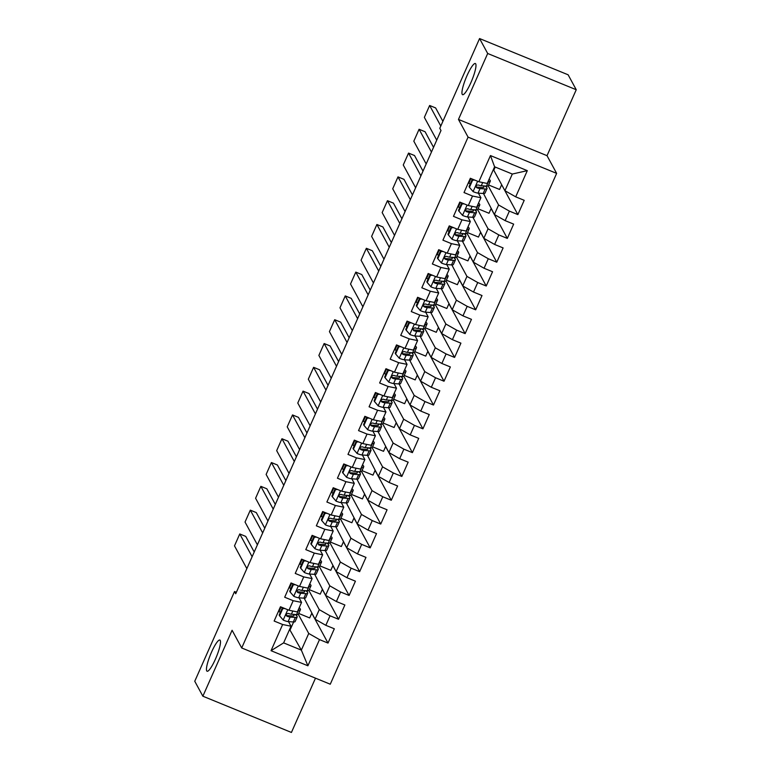 <?xml version="1.0" encoding="UTF-8"?>
<svg xmlns="http://www.w3.org/2000/svg" width="771" height="771" viewBox="0 0 771 771"><rect width="100%" height="100%" fill="white"/><g stroke="black" fill="none" stroke-linecap="round" stroke-linejoin="round"><path stroke-width="1.16" d="M462.215 94.341A16.846 3.161 112.3 0 1 466.532 76.734A16.846 3.161 112.3 0 1 475.341 63.511A16.846 3.161 112.3 0 1 475.717 63.877A16.846 3.161 112.3 0 1 471.389 81.485A16.846 3.161 112.3 0 1 462.581 94.698A16.846 3.161 112.3 0 1 462.215 94.341M206.724 670.886A16.846 3.161 112.3 0 1 211.042 653.268A16.846 3.161 112.3 0 1 219.86 640.055A16.846 3.161 112.3 0 1 220.227 640.412A16.846 3.161 112.3 0 1 215.909 658.02A16.846 3.161 112.3 0 1 207.091 671.242A16.846 3.161 112.3 0 1 206.724 670.886M576.245 89.735L487.686 53.488L458.466 119.428L547.024 155.675L576.245 89.735L568.131 74.797L479.572 38.55L439.798 128.294L441.002 130.501L235.724 593.737L234.529 591.521L194.755 681.265L202.869 696.203L291.428 732.45L315.484 678.172M547.024 155.675L556.643 173.379L330.267 684.214L241.709 647.968L468.074 137.132L556.643 173.379M289.597 629.406L301.345 650.126L307.899 665.787L319.502 639.602L328.003 643.072L334.325 628.789L325.834 625.32L330.046 615.798L338.546 619.267L344.878 604.984L336.378 601.515L340.599 591.993L349.099 595.463L355.421 581.18L346.931 577.71L351.142 568.188L359.643 571.658L365.974 557.385L357.474 553.906L361.695 544.384L370.196 547.863L376.518 533.58L368.027 530.101L372.248 520.579L380.739 524.058L387.071 509.776L378.571 506.296L382.792 496.775L391.292 500.254L397.614 485.971L389.124 482.492L393.345 472.97L401.836 476.449L408.167 462.166L399.667 458.687L403.888 449.165L412.389 452.644L418.72 438.362L410.22 434.883L414.441 425.361L422.932 428.84L429.264 414.557L420.764 411.078L424.985 401.556L433.485 405.035L439.817 390.752L431.317 387.273L435.538 377.751L444.029 381.231L450.36 366.948L441.86 363.469L446.081 353.947L454.582 357.426L460.913 343.143L452.413 339.664L456.634 330.142L465.135 333.621L471.457 319.339L462.966 315.859L467.178 306.338L475.678 309.817L482.01 295.534L473.51 292.055L477.731 282.533L486.231 286.012L492.553 271.729L484.063 268.25L488.274 258.728L496.775 262.207L503.106 247.925L494.606 244.446L498.827 234.924L507.328 238.403L513.65 224.12L505.159 220.641L509.38 211.119L517.871 214.598L524.203 200.315L515.703 196.836L504.928 190.707L512.31 174.044L494.597 166.796L487.214 183.459L478.849 181.754L490.452 155.569L527.306 170.651L515.703 196.836M307.899 665.787L271.035 650.695L282.639 624.51L291.014 626.216L288.518 621.628M478.849 181.754L470.349 178.274L464.017 192.557L472.517 196.036L468.296 205.558L459.795 202.079L453.473 216.362L461.964 219.841L457.743 229.363L449.252 225.884L442.92 240.166L451.421 243.646L447.199 253.167L438.699 249.688L432.367 263.971L440.867 267.45L436.646 276.972L428.156 273.493L421.824 287.776L430.324 291.255L426.103 300.777L417.603 297.298L411.271 311.58L419.771 315.06L415.55 324.581L407.059 321.102L400.727 335.385L409.228 338.864L405.006 348.386L396.506 344.907L390.174 359.19L398.674 362.669L394.453 372.191L385.963 368.711L379.631 382.994L388.121 386.473L383.91 395.995L375.41 392.516L369.078 406.799L377.578 410.278L373.357 419.8L364.856 416.321L358.534 430.603L367.025 434.073L362.813 443.595L354.313 440.125L347.981 454.408L356.481 457.878L352.26 467.399L343.76 463.93L337.438 478.213L345.928 481.682L341.717 491.204L333.217 487.735L326.885 502.017L335.385 505.487L331.164 515.009L322.663 511.539L316.341 525.822L324.832 529.292L320.611 538.813L312.12 535.344L305.788 549.617L314.289 553.096L310.067 562.618L301.567 559.139L295.245 573.422L303.735 576.901L299.514 586.423L291.024 582.943L284.692 597.226L293.192 600.705L288.971 610.227L280.471 606.748L274.139 621.031L282.639 624.51M488.197 185.83L498.596 204.99L494.384 214.511L483.494 193.502M486.337 187.102L486.771 186.129M509.38 211.119L498.596 204.99M505.159 220.641L494.384 214.511M490.452 155.569L494.597 166.796M477.644 209.635L488.053 228.794L483.831 238.316L472.951 217.306M475.784 210.907L476.218 209.934M498.827 234.924L488.053 228.794M494.606 244.446L483.831 238.316M472.517 196.036L480.892 197.742L478.396 193.155M480.892 197.742L476.671 207.264L468.296 205.558M467.101 233.44L477.5 252.599L473.278 262.121L462.398 241.111M465.241 234.712L465.674 233.738M488.274 258.728L477.5 252.599M484.063 268.25L473.278 262.121M461.964 219.841L470.339 221.547L467.843 216.959M470.339 221.547L466.118 231.069L457.743 229.363M456.548 257.244L466.956 276.404L462.735 285.925L451.854 264.916M454.688 258.516L455.121 257.533M477.731 282.533L466.956 276.404M473.51 292.055L462.735 285.925M451.421 243.646L459.786 245.351L457.299 240.764M459.786 245.351L455.574 254.873L447.199 253.167M446.004 281.049L456.403 300.208L452.182 309.73L441.301 288.72M444.144 282.321L444.578 281.338M467.178 306.338L456.403 300.208M462.966 315.859L452.182 309.73M440.867 267.45L449.242 269.156L446.746 264.559M449.242 269.156L445.021 278.678L436.646 276.972M435.451 304.853L445.86 324.013L441.638 333.535L430.758 312.525M433.591 306.126L434.025 305.143M456.634 330.142L445.86 324.013M452.413 339.664L441.638 333.535M430.324 291.255L438.689 292.961L436.203 288.364M438.689 292.961L434.478 302.483L426.103 300.777M424.908 328.658L435.307 347.817L431.085 357.339L420.205 336.329M423.048 329.93L423.481 328.947M446.081 353.947L435.307 347.817M441.86 363.469L431.085 357.339M419.771 315.06L428.146 316.765L425.65 312.168M428.146 316.765L423.925 326.287L415.55 324.581M414.355 352.463L424.763 371.622L420.542 381.144L409.661 360.134M412.495 353.735L412.928 352.752M435.538 377.751L424.763 371.622M431.317 387.273L420.542 381.144M409.228 338.864L417.593 340.57L415.106 335.973M417.593 340.57L413.372 350.092L405.006 348.386M403.811 376.267L414.21 395.427L409.989 404.948L399.108 383.939M401.942 377.539L402.375 376.556M424.985 401.556L414.21 395.427M420.764 411.078L409.989 404.948M398.674 362.669L407.049 364.375L404.553 359.778M407.049 364.375L402.828 373.896L394.453 372.191M393.258 400.072L403.667 419.231L399.445 428.753L388.565 407.743M391.398 401.344L391.832 400.361M414.441 425.361L403.667 419.231M410.22 434.883L399.445 428.753M388.121 386.473L396.496 388.179L394.01 383.582M396.496 388.179L392.275 397.691L383.91 395.995M382.705 423.877L393.114 443.036L388.892 452.558L378.012 431.548M380.845 425.149L381.279 424.166M403.888 449.165L393.114 443.036M399.667 458.687L388.892 452.558M377.578 410.278L385.953 411.974L383.457 407.387M385.953 411.974L381.732 421.496L373.357 419.8M372.162 447.681L382.561 466.84L378.349 476.362L367.468 455.353M370.302 448.953L370.735 447.97M393.345 472.97L382.561 466.84M389.124 482.492L378.349 476.362M367.025 434.073L375.4 435.779L372.913 431.191M375.4 435.779L371.179 445.301L362.813 443.595M361.609 471.486L372.017 490.645L367.796 500.167L356.915 479.157M359.749 472.758L360.182 471.775M382.792 496.775L372.017 490.645M378.571 506.296L367.796 500.167M356.481 457.878L364.856 459.583L362.36 454.996M364.856 459.583L360.635 469.105L352.26 467.399M351.065 495.29L361.464 514.45L357.252 523.962L346.362 502.962M349.205 496.563L349.639 495.58M372.248 520.579L361.464 514.45M368.027 530.101L357.252 523.962M345.928 481.682L354.303 483.388L351.807 478.801M354.303 483.388L350.082 492.91L341.717 491.204M340.512 519.095L350.921 538.245L346.699 547.767L335.819 526.766M338.652 520.367L339.086 519.384M361.695 544.384L350.921 538.245M357.474 553.906L346.699 547.767M335.385 505.487L343.76 507.193L341.264 502.605M343.76 507.193L339.539 516.715L331.164 515.009M329.969 542.9L340.368 562.049L336.146 571.571L325.266 550.571M328.109 544.172L328.542 543.189M351.142 568.188L340.368 562.049M346.931 577.71L336.146 571.571M324.832 529.292L333.207 530.997L330.711 526.41M333.207 530.997L328.986 540.519L320.611 538.813M319.416 566.704L329.824 585.854L325.603 595.376L314.722 574.376M317.556 567.976L317.989 566.993M340.599 591.993L329.824 585.854M336.378 601.515L325.603 595.376M314.289 553.096L322.654 554.802L320.167 550.215M322.654 554.802L318.442 564.324L310.067 562.618M308.872 590.509L319.271 609.659L315.05 619.18L304.169 598.18M307.012 591.781L307.446 590.798M330.046 615.798L319.271 609.659M325.834 625.32L315.05 619.18M303.735 576.901L312.11 578.607L309.614 574.019M312.11 578.607L307.889 588.128L299.514 586.423M298.319 614.314L308.728 633.463L301.345 650.126L283.632 642.879L291.014 626.216M290.224 629.656L293.626 621.985M296.459 615.586L296.893 614.603M319.502 639.602L308.728 633.463M293.192 600.705L301.557 602.411L299.071 597.824M301.557 602.411L297.346 611.933L288.971 610.227M487.686 53.488L479.572 38.55M241.709 647.968L232.09 630.264L202.869 696.203M458.466 119.428L468.074 137.132M236.369 592.282L234.529 591.521M504.928 190.707L493.806 170.237L495.223 167.047M311.802 613.186L309.691 617.937L298.743 613.456M322.345 589.391L320.244 594.133L309.287 589.651M332.899 565.586L330.788 570.328L319.84 565.847M343.442 541.782L341.341 546.533L330.383 542.042M353.995 517.977L351.884 522.728L340.936 518.237M364.538 494.172L362.437 498.924L351.48 494.433M375.091 470.368L372.981 475.119L362.033 470.628M385.635 446.563L383.534 451.314L372.576 446.823M396.188 422.759L394.087 427.51L383.129 423.019M406.741 398.954L404.63 403.705L393.673 399.214M417.284 375.149L415.183 379.901L404.226 375.419M427.838 351.345L425.727 356.096L414.769 351.615M438.381 327.54L436.28 332.291L425.322 327.81M448.934 303.735L446.823 308.487L435.866 304.005M459.477 279.931L457.376 284.682L446.419 280.201M470.031 256.126L467.92 260.877L456.972 256.396M480.574 232.322L478.473 237.073L467.515 232.591M491.127 208.517L489.016 213.268L478.068 208.787M501.67 184.712L499.569 189.464L488.612 184.982M271.035 650.695L283.632 642.879M512.31 174.044L527.306 170.651M328.003 643.072L311.783 613.224M338.546 619.267L322.336 589.42M349.099 595.463L332.879 565.615M359.643 571.658L343.432 541.811M370.196 547.863L353.976 518.006M380.739 524.058L364.529 494.201M391.292 500.254L375.072 470.397M401.836 476.449L385.625 446.592M412.389 452.644L396.178 422.787M422.932 428.84L406.722 398.983M433.485 405.035L417.275 375.178M444.029 381.231L427.818 351.374M454.582 357.426L438.371 327.569M465.135 333.621L448.915 303.764M475.678 309.817L459.468 279.96M486.231 286.012L470.011 256.155M496.775 262.207L480.564 232.35M507.328 238.403L491.108 208.546M517.871 214.598L501.661 184.741M284.778 608.512L282.735 608.656L279.565 615.798L283.304 620.144A6.978 1.041 23.9 0 0 288.123 621.599L293.317 621.966A20.142 2.997 23.9 0 0 295.158 621.542L297.163 617.012A20.142 2.997 23.9 0 0 295.216 614.487M280.403 612.319A16.721 2.486 23.9 0 0 278.986 611.663L278.408 611.403M246.855 568.622L234.49 545.858L239.762 533.956L245.747 536.404L254.218 552.007M298.184 610.034L298.589 610.063A20.142 2.997 23.9 0 0 300.43 609.639A20.142 2.997 23.9 0 0 299.215 607.712M252.127 556.72L239.762 533.956M282.735 608.656L282.34 607.943L279.179 615.085L279.565 615.798M282.34 607.943L283.217 607.876M300.43 609.639L298.425 614.159A20.142 2.997 -156.1 0 1 296.584 614.583L291.399 614.217A6.978 1.041 -156.1 0 1 288.325 613.427C286.108 613.716 285.694 614.67 287.063 616.28A6.978 1.041 23.9 0 0 290.127 617.079L295.322 617.446A20.142 2.997 23.9 0 0 297.163 617.012M278.986 611.663L280.991 607.143A16.721 2.486 -156.1 0 1 282.649 607.914M293.375 614.362A16.721 2.486 -156.1 0 1 294.03 615.624A16.721 2.486 -156.1 0 1 292.498 615.981L287.313 615.615A3.556 0.53 -156.1 0 1 286.629 615.489L287.063 616.28L286.34 615.663M280.991 607.143L280.413 606.873M295.322 584.707L293.279 584.852L290.118 591.993L293.847 596.34A6.978 1.041 23.9 0 0 298.676 597.795L303.861 598.161A20.142 2.997 23.9 0 0 305.702 597.737L307.706 593.207A20.142 2.997 23.9 0 0 305.769 590.682M290.946 588.524A16.721 2.486 23.9 0 0 289.53 587.859L288.961 587.598M257.398 544.818L245.033 522.054L250.315 510.151L256.29 512.599L264.771 528.202M308.728 586.23L309.132 586.259A20.142 2.997 23.9 0 0 310.983 585.835A20.142 2.997 23.9 0 0 309.759 583.907M262.68 532.915L250.315 510.151M293.279 584.852L292.893 584.139L289.723 591.28L290.118 591.993M292.893 584.139L293.77 584.071M310.983 585.835L308.978 590.355A20.142 2.997 -156.1 0 1 307.137 590.779L301.943 590.413A6.978 1.041 -156.1 0 1 298.878 589.622L296.787 590.682L297.616 592.485A6.978 1.041 23.9 0 0 300.68 593.275L305.865 593.641A20.142 2.997 23.9 0 0 307.706 593.207M289.53 587.859L291.534 583.339A16.721 2.486 -156.1 0 1 293.202 584.11M303.919 590.557A16.721 2.486 -156.1 0 1 304.584 591.82A16.721 2.486 -156.1 0 1 303.051 592.176L297.866 591.81A3.556 0.53 -156.1 0 1 297.182 591.685L297.616 592.485M291.534 583.339L290.966 583.078M305.875 560.903L303.832 561.047L300.671 568.188L304.4 572.535A6.978 1.041 23.9 0 0 309.219 573.99L314.414 574.356A20.142 2.997 23.9 0 0 316.255 573.932L318.259 569.403A20.142 2.997 23.9 0 0 316.312 566.878M301.5 564.719A16.721 2.486 23.9 0 0 300.083 564.054L299.505 563.794M267.951 521.013L255.587 498.249L260.858 486.347L266.843 488.795L275.314 504.398M319.281 562.425L319.686 562.454A20.142 2.997 23.9 0 0 321.526 562.03A20.142 2.997 23.9 0 0 320.312 560.103M273.223 509.111L260.858 486.347M303.832 561.047L303.437 560.334L300.276 567.475L300.671 568.188M303.437 560.334L304.323 560.266M321.526 562.03L319.522 566.55A20.142 2.997 -156.1 0 1 317.681 566.974L312.496 566.608A6.978 1.041 -156.1 0 1 309.431 565.818C307.215 566.107 306.791 567.061 308.159 568.68A6.978 1.041 23.9 0 0 311.224 569.47L316.418 569.836A20.142 2.997 23.9 0 0 318.259 569.403M300.083 564.054L302.087 559.534A16.721 2.486 -156.1 0 1 303.745 560.305M314.472 566.752A16.721 2.486 -156.1 0 1 315.127 568.025A16.721 2.486 -156.1 0 1 313.604 568.372L308.41 568.005A3.556 0.53 -156.1 0 1 307.725 567.88L308.159 568.68L307.436 568.054M302.087 559.534L301.509 559.274M316.418 537.098L314.375 537.242L311.214 544.384L314.944 548.73A6.978 1.041 23.9 0 0 319.772 550.186L324.957 550.552A20.142 2.997 23.9 0 0 326.808 550.128L328.812 545.598A20.142 2.997 23.9 0 0 326.865 543.073M312.043 540.914A16.721 2.486 23.9 0 0 310.636 540.249L310.058 539.989M278.495 497.208L266.13 474.444L271.411 462.542L277.396 464.99L285.868 480.593M329.834 538.621L330.239 538.65A20.142 2.997 23.9 0 0 332.079 538.225A20.142 2.997 23.9 0 0 330.855 536.298M283.776 485.316L271.411 462.542M314.375 537.242L313.99 536.529L310.829 543.671L311.214 544.384M313.99 536.529L314.867 536.462M332.079 538.225L330.075 542.745A20.142 2.997 -156.1 0 1 328.234 543.169L323.039 542.803A6.978 1.041 -156.1 0 1 319.975 542.013L317.883 543.073L318.712 544.875A6.978 1.041 23.9 0 0 321.777 545.666L326.962 546.032A20.142 2.997 23.9 0 0 328.812 545.598M310.636 540.249L312.64 535.729A16.721 2.486 -156.1 0 1 314.298 536.51M325.015 542.948A16.721 2.486 -156.1 0 1 325.68 544.22A16.721 2.486 -156.1 0 1 324.148 544.567L318.963 544.201A3.556 0.53 -156.1 0 1 318.278 544.075L318.712 544.875M312.64 535.729L312.062 535.469M326.971 513.293L324.928 513.438L321.767 520.579L325.497 524.926A6.978 1.041 23.9 0 0 330.316 526.381L335.51 526.747A20.142 2.997 23.9 0 0 337.351 526.323L339.356 521.794A20.142 2.997 23.9 0 0 337.419 519.268M322.596 517.11A16.721 2.486 23.9 0 0 321.179 516.445L320.611 516.185M289.048 473.413L276.683 450.64L281.955 438.738L287.94 441.185L296.411 456.789M340.377 514.816L340.782 514.845A20.142 2.997 23.9 0 0 342.623 514.421A20.142 2.997 23.9 0 0 341.408 512.493M294.32 461.511L281.955 438.738M324.928 513.438L324.533 512.725L321.372 519.866L321.767 520.579M324.533 512.725L325.42 512.657M342.623 514.421L340.618 518.941A20.142 2.997 -156.1 0 1 338.777 519.365L333.592 519.008A6.978 1.041 -156.1 0 1 330.528 518.208C328.311 518.497 327.887 519.452 329.256 521.071A6.978 1.041 23.9 0 0 332.32 521.861L337.515 522.227A20.142 2.997 23.9 0 0 339.356 521.794M321.179 516.445L323.184 511.925A16.721 2.486 -156.1 0 1 324.851 512.705M335.568 519.143A16.721 2.486 -156.1 0 1 336.223 520.415A16.721 2.486 -156.1 0 1 334.701 520.762L329.506 520.406A3.556 0.53 -156.1 0 1 328.822 520.271L329.256 521.071L328.533 520.444M323.184 511.925L322.615 511.665M337.515 489.489L335.481 489.643L332.311 496.784L336.04 501.121A6.978 1.041 23.9 0 0 340.869 502.576L346.054 502.943A20.142 2.997 23.9 0 0 347.904 502.519L349.909 497.989A20.142 2.997 23.9 0 0 347.962 495.464M333.139 493.305A16.721 2.486 23.9 0 0 331.732 492.64L331.154 492.38M299.601 449.609L287.226 426.835L292.508 414.933L298.493 417.381L306.964 432.984M350.93 491.011L351.335 491.04A20.142 2.997 23.9 0 0 353.176 490.616A20.142 2.997 23.9 0 0 351.952 488.689M304.873 437.706L292.508 414.933M335.481 489.643L335.086 488.92L331.925 496.061L332.311 496.784M335.086 488.92L335.963 488.853M353.176 490.616L351.171 495.136A20.142 2.997 -156.1 0 1 349.33 495.56L344.136 495.204A6.978 1.041 -156.1 0 1 341.071 494.404C338.855 494.693 338.43 495.647 339.809 497.266A6.978 1.041 23.9 0 0 342.873 498.056L348.058 498.423A20.142 2.997 23.9 0 0 349.909 497.989M331.732 492.64L333.737 488.12A16.721 2.486 -156.1 0 1 335.395 488.901M346.121 495.339A16.721 2.486 -156.1 0 1 346.777 496.611A16.721 2.486 -156.1 0 1 345.244 496.958L340.059 496.601A3.556 0.53 -156.1 0 1 339.375 496.466L339.809 497.266L339.076 496.64M333.737 488.12L333.159 487.86M348.068 465.684L346.025 465.838L342.864 472.98L346.593 477.316A6.978 1.041 23.9 0 0 351.422 478.772L356.607 479.138A20.142 2.997 23.9 0 0 358.448 478.714L360.452 474.194A20.142 2.997 23.9 0 0 358.515 471.669M343.693 469.5A16.721 2.486 23.9 0 0 342.276 468.835L341.707 468.575M310.144 425.804L297.779 403.031L303.051 391.128L309.036 393.576L317.507 409.179M361.474 467.207L361.878 467.236A20.142 2.997 23.9 0 0 363.719 466.812A20.142 2.997 23.9 0 0 362.505 464.884M315.416 413.902L303.051 391.128M346.025 465.838L345.639 465.115L342.469 472.257L342.864 472.98M345.639 465.115L346.516 465.048M363.719 466.812L361.715 471.332A20.142 2.997 -156.1 0 1 359.874 471.756L354.689 471.399A6.978 1.041 -156.1 0 1 351.624 470.599C349.408 470.888 348.984 471.842 350.352 473.461A6.978 1.041 23.9 0 0 353.417 474.252L358.611 474.618A20.142 2.997 23.9 0 0 360.452 474.194M342.276 468.835L344.28 464.315A16.721 2.486 -156.1 0 1 345.948 465.096M356.665 471.534A16.721 2.486 -156.1 0 1 357.32 472.806A16.721 2.486 -156.1 0 1 355.797 473.153L350.603 472.796A3.556 0.53 -156.1 0 1 349.918 472.662L350.352 473.461L349.629 472.835M344.28 464.315L343.712 464.055M358.611 441.879L356.578 442.034L353.407 449.175L357.137 453.512A6.978 1.041 23.9 0 0 361.965 454.967L367.15 455.333A20.142 2.997 23.9 0 0 369.001 454.909L371.005 450.389A20.142 2.997 23.9 0 0 369.058 447.864M354.246 445.696A16.721 2.486 23.9 0 0 352.829 445.031L352.251 444.771M320.697 401.999L308.333 379.226L313.604 367.324L319.589 369.772L328.06 385.375M372.027 443.402L372.432 443.431A20.142 2.997 23.9 0 0 374.272 443.007A20.142 2.997 23.9 0 0 373.058 441.079M325.969 390.097L313.604 367.324M356.578 442.034L356.183 441.311L353.022 448.452L353.407 449.175M356.183 441.311L357.06 441.243M374.272 443.007L372.268 447.527A20.142 2.997 -156.1 0 1 370.427 447.961L365.232 447.594A6.978 1.041 -156.1 0 1 362.168 446.795C359.951 447.084 359.527 448.038 360.905 449.657A6.978 1.041 23.9 0 0 363.97 450.447L369.155 450.813A20.142 2.997 23.9 0 0 371.005 450.389M352.829 445.031L354.833 440.511A16.721 2.486 -156.1 0 1 356.491 441.291M367.218 447.729A16.721 2.486 -156.1 0 1 367.873 449.001A16.721 2.486 -156.1 0 1 366.341 449.358L361.156 448.992A3.556 0.53 -156.1 0 1 360.471 448.857L360.905 449.657L360.173 449.03M354.833 440.511L354.255 440.251M369.164 418.075L367.121 418.229L363.96 425.37L367.69 429.707A6.978 1.041 23.9 0 0 372.518 431.162L377.703 431.529A20.142 2.997 23.9 0 0 379.544 431.105L381.549 426.585A20.142 2.997 23.9 0 0 379.611 424.06M364.789 421.891A16.721 2.486 23.9 0 0 363.372 421.226L362.804 420.966M331.241 378.195L318.876 355.421L324.148 343.519L330.133 345.967L338.604 361.57M382.57 419.597L382.975 419.626A20.142 2.997 23.9 0 0 384.825 419.202A20.142 2.997 23.9 0 0 383.601 417.275M336.513 366.292L324.148 343.519M367.121 418.229L366.736 417.506L363.565 424.648L363.96 425.37M366.736 417.506L367.613 417.439M384.825 419.202L382.821 423.722A20.142 2.997 -156.1 0 1 380.97 424.156L375.785 423.79A6.978 1.041 -156.1 0 1 372.721 422.99C370.504 423.279 370.08 424.233 371.449 425.852A6.978 1.041 23.9 0 0 374.523 426.642L379.708 427.009A20.142 2.997 23.9 0 0 381.549 426.585M363.372 421.226L365.377 416.706A16.721 2.486 -156.1 0 1 367.044 417.487M377.761 423.925A16.721 2.486 -156.1 0 1 378.426 425.197A16.721 2.486 -156.1 0 1 376.894 425.553L371.699 425.187A3.556 0.53 -156.1 0 1 371.024 425.052L371.449 425.852L370.726 425.226M365.377 416.706L364.808 416.446M379.708 394.27L377.674 394.424L374.504 401.566L378.243 405.903A6.978 1.041 23.9 0 0 383.062 407.358L388.256 407.724A20.142 2.997 23.9 0 0 390.097 407.3L392.102 402.78A20.142 2.997 23.9 0 0 390.155 400.255M375.342 398.087A16.721 2.486 23.9 0 0 373.925 397.422L373.347 397.161M341.794 354.39L329.429 331.617L334.701 319.714L340.686 322.162L349.157 337.765M393.123 395.793L393.528 395.822A20.142 2.997 23.9 0 0 395.369 395.398A20.142 2.997 23.9 0 0 394.154 393.47M347.066 342.488L334.701 319.714M377.674 394.424L377.279 393.702L374.118 400.843L374.504 401.566M377.279 393.702L378.156 393.634M395.369 395.398L393.364 399.918A20.142 2.997 -156.1 0 1 391.523 400.351L386.329 399.985A6.978 1.041 -156.1 0 1 383.264 399.185C381.047 399.474 380.633 400.428 382.002 402.048A6.978 1.041 23.9 0 0 385.066 402.838L390.251 403.204A20.142 2.997 23.9 0 0 392.102 402.78M373.925 397.422L375.93 392.902A16.721 2.486 -156.1 0 1 377.588 393.682M388.314 400.12A16.721 2.486 -156.1 0 1 388.97 401.392A16.721 2.486 -156.1 0 1 387.437 401.749L382.252 401.383A3.556 0.53 -156.1 0 1 381.568 401.248L382.002 402.048L381.269 401.421M375.93 392.902L375.352 392.641M390.261 370.465L388.218 370.62L385.057 377.761L388.786 382.098A6.978 1.041 23.9 0 0 393.615 383.553L398.8 383.919A20.142 2.997 23.9 0 0 400.641 383.495L402.645 378.975A20.142 2.997 23.9 0 0 400.708 376.45M385.885 374.282A16.721 2.486 23.9 0 0 384.469 373.617L383.9 373.357M352.337 330.586L339.972 307.812L345.244 295.91L351.229 298.358L359.71 313.961M403.667 371.988L404.071 372.017A20.142 2.997 23.9 0 0 405.922 371.593A20.142 2.997 23.9 0 0 404.698 369.666M357.619 318.683L345.244 295.91M388.218 370.62L387.832 369.897L384.662 377.038L385.057 377.761M387.832 369.897L388.709 369.839M405.922 371.593L403.917 376.113A20.142 2.997 -156.1 0 1 402.067 376.547L396.882 376.181A6.978 1.041 -156.1 0 1 393.817 375.381C391.601 375.67 391.176 376.624 392.545 378.243A6.978 1.041 23.9 0 0 395.619 379.033L400.804 379.399A20.142 2.997 23.9 0 0 402.645 378.975M384.469 373.617L386.473 369.097A16.721 2.486 -156.1 0 1 388.141 369.878M398.858 376.315A16.721 2.486 -156.1 0 1 399.523 377.588A16.721 2.486 -156.1 0 1 397.99 377.944L392.796 377.578A3.556 0.53 -156.1 0 1 392.121 377.443L392.545 378.243L391.822 377.617M386.473 369.097L385.905 368.837M400.804 346.661L398.771 346.815L395.6 353.956L399.339 358.293A6.978 1.041 23.9 0 0 404.158 359.749L409.353 360.115A20.142 2.997 23.9 0 0 411.194 359.691L413.198 355.171A20.142 2.997 23.9 0 0 411.251 352.646M396.439 350.477A16.721 2.486 23.9 0 0 395.022 349.812L394.444 349.552M362.89 306.781L350.526 284.007L355.797 272.105L361.782 274.553L370.253 290.156M414.22 348.184L414.625 348.213A20.142 2.997 23.9 0 0 416.465 347.788A20.142 2.997 23.9 0 0 415.251 345.861M368.162 294.879L355.797 272.105M398.771 346.815L398.376 346.092L395.215 353.234L395.6 353.956M398.376 346.092L399.253 346.034M416.465 347.788L414.461 352.308A20.142 2.997 -156.1 0 1 412.62 352.742L407.435 352.376A6.978 1.041 -156.1 0 1 404.361 351.576C402.144 351.865 401.73 352.819 403.098 354.438A6.978 1.041 23.9 0 0 406.163 355.229L411.357 355.595A20.142 2.997 23.9 0 0 413.198 355.171M395.022 349.812L397.026 345.292A16.721 2.486 -156.1 0 1 398.684 346.073M409.411 352.511A16.721 2.486 -156.1 0 1 410.066 353.783A16.721 2.486 -156.1 0 1 408.534 354.14L403.349 353.773A3.556 0.53 -156.1 0 1 402.664 353.638L403.098 354.438L402.366 353.812M397.026 345.292L396.448 345.032M411.357 322.866L409.314 323.01L406.153 330.152L409.883 334.489A6.978 1.041 23.9 0 0 414.711 335.954L419.896 336.31A20.142 2.997 23.9 0 0 421.737 335.886L423.742 331.366A20.142 2.997 23.9 0 0 421.804 328.841M406.982 326.673A16.721 2.486 23.9 0 0 405.565 326.008L404.997 325.748M373.434 282.976L361.069 260.203L366.35 248.301L372.326 250.748L380.807 266.352M424.763 324.379L425.168 324.408A20.142 2.997 23.9 0 0 427.018 323.984A20.142 2.997 23.9 0 0 425.794 322.056M378.715 271.074L366.35 248.301M409.314 323.01L408.929 322.288L405.758 329.429L406.153 330.152M408.929 322.288L409.806 322.23M427.018 323.984L425.014 328.504A20.142 2.997 -156.1 0 1 423.163 328.938L417.978 328.571A6.978 1.041 -156.1 0 1 414.914 327.781L412.822 328.832L413.651 330.634A6.978 1.041 23.9 0 0 416.716 331.424L421.901 331.79A20.142 2.997 23.9 0 0 423.742 331.366M405.565 326.008L407.57 321.488A16.721 2.486 -156.1 0 1 409.237 322.268M419.954 328.706A16.721 2.486 -156.1 0 1 420.619 329.978A16.721 2.486 -156.1 0 1 419.087 330.335L413.902 329.969A3.556 0.53 -156.1 0 1 413.217 329.834L413.651 330.634M407.57 321.488L407.001 321.228M421.91 299.061L419.867 299.206L416.697 306.347L420.436 310.684A6.978 1.041 23.9 0 0 425.255 312.149L430.449 312.506A20.142 2.997 23.9 0 0 432.29 312.082L434.295 307.562A20.142 2.997 23.9 0 0 432.348 305.037M417.535 302.868A16.721 2.486 23.9 0 0 416.118 302.203L415.54 301.943M383.987 259.172L371.622 236.398L376.894 224.496L382.879 226.944L391.35 242.547M435.316 300.574L435.721 300.603A20.142 2.997 23.9 0 0 437.562 300.179A20.142 2.997 23.9 0 0 436.347 298.252M389.259 247.269L376.894 224.496M419.867 299.206L419.472 298.483L416.311 305.624L416.697 306.347M419.472 298.483L420.349 298.425M437.562 300.179L435.557 304.699A20.142 2.997 -156.1 0 1 433.716 305.133L428.531 304.767A6.978 1.041 -156.1 0 1 425.457 303.976C423.24 304.256 422.826 305.21 424.195 306.829A6.978 1.041 23.9 0 0 427.259 307.619L432.454 307.986A20.142 2.997 23.9 0 0 434.295 307.562M416.118 302.203L418.123 297.683A16.721 2.486 -156.1 0 1 419.781 298.464M430.507 304.902A16.721 2.486 -156.1 0 1 431.162 306.174A16.721 2.486 -156.1 0 1 429.63 306.53L424.445 306.164A3.556 0.53 -156.1 0 1 423.761 306.029L424.195 306.829L423.472 306.203M418.123 297.683L417.545 297.423M432.454 275.257L430.411 275.401L427.25 282.543L430.979 286.879A6.978 1.041 23.9 0 0 435.808 288.344L440.993 288.701A20.142 2.997 23.9 0 0 442.833 288.277L444.838 283.757A20.142 2.997 23.9 0 0 442.901 281.232M428.078 279.063A16.721 2.486 23.9 0 0 426.662 278.408L426.093 278.138M394.53 235.367L382.165 212.594L387.447 200.691L393.422 203.139L401.903 218.742M445.86 276.779L446.264 276.799A20.142 2.997 23.9 0 0 448.115 276.375A20.142 2.997 23.9 0 0 446.891 274.447M399.812 223.465L387.447 200.691M430.411 275.401L430.025 274.678L426.855 281.82L427.25 282.543M430.025 274.678L430.902 274.621M448.115 276.375L446.11 280.895A20.142 2.997 -156.1 0 1 444.26 281.328L439.075 280.962A6.978 1.041 -156.1 0 1 436.01 280.172C433.794 280.451 433.369 281.405 434.748 283.024A6.978 1.041 23.9 0 0 437.812 283.815L442.997 284.181A20.142 2.997 23.9 0 0 444.838 283.757M426.662 278.408L428.666 273.878A16.721 2.486 -156.1 0 1 430.334 274.659M441.051 281.097A16.721 2.486 -156.1 0 1 441.716 282.369A16.721 2.486 -156.1 0 1 440.183 282.726L434.998 282.359A3.556 0.53 -156.1 0 1 434.314 282.225L434.748 283.024L434.015 282.398M428.666 273.878L428.098 273.618M443.007 251.452L440.964 251.597L437.803 258.738L441.532 263.075A6.978 1.041 23.9 0 0 446.351 264.54L451.546 264.906A20.142 2.997 23.9 0 0 453.387 264.472L455.391 259.952A20.142 2.997 23.9 0 0 453.444 257.427M438.632 255.259A16.721 2.486 23.9 0 0 437.215 254.603L436.637 254.334M405.083 211.562L392.718 188.789L397.99 176.887L403.975 179.344L412.446 194.938M456.413 252.975L456.817 253.004A20.142 2.997 23.9 0 0 458.658 252.57A20.142 2.997 23.9 0 0 457.444 250.642M410.355 199.66L397.99 176.887M440.964 251.597L440.569 250.874L437.408 258.015L437.803 258.738M440.569 250.874L441.446 250.816M458.658 252.57L456.654 257.09A20.142 2.997 -156.1 0 1 454.813 257.524L449.628 257.157A6.978 1.041 -156.1 0 1 446.563 256.367C444.347 256.647 443.923 257.601 445.291 259.22A6.978 1.041 23.9 0 0 448.356 260.01L453.55 260.376A20.142 2.997 23.9 0 0 455.391 259.952M437.215 254.603L439.219 250.074A16.721 2.486 -156.1 0 1 440.877 250.854M451.604 257.292A16.721 2.486 -156.1 0 1 452.259 258.564A16.721 2.486 -156.1 0 1 450.727 258.921L445.542 258.555A3.556 0.53 -156.1 0 1 444.857 258.42L445.291 259.22L444.568 258.593M439.219 250.074L438.641 249.814M453.55 227.647L451.507 227.792L448.346 234.933L452.076 239.27A6.978 1.041 23.9 0 0 456.904 240.735L462.089 241.101A20.142 2.997 23.9 0 0 463.94 240.668L465.944 236.148A20.142 2.997 23.9 0 0 463.997 233.623M449.175 231.454A16.721 2.486 23.9 0 0 447.768 230.799L447.19 230.529M415.627 187.758L403.262 164.984L408.543 153.082L414.528 155.54L423 171.133M466.966 229.17L467.371 229.199A20.142 2.997 23.9 0 0 469.211 228.765A20.142 2.997 23.9 0 0 467.987 226.838M420.908 175.855L408.543 153.082M451.507 227.792L451.122 227.069L447.961 234.211L448.346 234.933M451.122 227.069L451.999 227.011M469.211 228.765L467.207 233.295A20.142 2.997 -156.1 0 1 465.366 233.719L460.171 233.353A6.978 1.041 -156.1 0 1 457.107 232.563C454.89 232.842 454.466 233.796 455.844 235.415A6.978 1.041 23.9 0 0 458.909 236.205L464.094 236.572A20.142 2.997 23.9 0 0 465.944 236.148M447.768 230.799L449.763 226.269A16.721 2.486 -156.1 0 1 451.43 227.05M462.147 233.488A16.721 2.486 -156.1 0 1 462.812 234.76A16.721 2.486 -156.1 0 1 461.28 235.116L456.095 234.75A3.556 0.53 -156.1 0 1 455.41 234.615L455.844 235.415L455.112 234.789M449.763 226.269L449.194 226.009M464.103 203.843L462.06 203.987L458.899 211.129L462.629 215.466A6.978 1.041 23.9 0 0 467.448 216.93L472.642 217.297A20.142 2.997 23.9 0 0 474.483 216.863L476.488 212.343A20.142 2.997 23.9 0 0 474.55 209.818M459.728 207.65A16.721 2.486 23.9 0 0 458.311 206.994L457.743 206.724M426.18 163.953L413.815 141.18L419.087 129.277L425.072 131.735L433.543 147.328M477.509 205.365L477.914 205.394A20.142 2.997 23.9 0 0 479.755 204.961A20.142 2.997 23.9 0 0 478.54 203.033M431.452 152.051L419.087 129.277M462.06 203.987L461.665 203.265L458.504 210.406L458.899 211.129M461.665 203.265L462.552 203.207M479.755 204.961L477.75 209.49A20.142 2.997 -156.1 0 1 475.909 209.914L470.724 209.548A6.978 1.041 -156.1 0 1 467.66 208.758C465.443 209.037 465.019 209.991 466.388 211.611A6.978 1.041 23.9 0 0 469.452 212.401L474.647 212.767A20.142 2.997 23.9 0 0 476.488 212.343M458.311 206.994L460.316 202.465A16.721 2.486 -156.1 0 1 461.983 203.245M472.7 209.683A16.721 2.486 -156.1 0 1 473.355 210.955A16.721 2.486 -156.1 0 1 471.833 211.312L466.638 210.946A3.556 0.53 -156.1 0 1 465.954 210.811L466.388 211.611L465.665 210.984M460.316 202.465L459.738 202.204M474.647 180.038L472.604 180.183L469.443 187.324L473.172 191.661A6.978 1.041 23.9 0 0 478.001 193.126L483.186 193.492A20.142 2.997 23.9 0 0 485.036 193.058L487.041 188.538A20.142 2.997 23.9 0 0 485.094 186.013M470.271 183.845A16.721 2.486 23.9 0 0 468.864 183.19L468.286 182.92M436.733 140.149L424.358 117.375L429.64 105.482L435.625 107.93L442.891 121.317M488.062 181.561L488.467 181.59A20.142 2.997 23.9 0 0 490.308 181.156A20.142 2.997 23.9 0 0 489.084 179.229M440.8 126.03L429.64 105.482M472.604 180.183L472.218 179.46L469.057 186.601L469.443 187.324M472.218 179.46L473.095 179.402M490.308 181.156L488.303 185.686A20.142 2.997 -156.1 0 1 486.462 186.11L481.268 185.744A6.978 1.041 -156.1 0 1 478.203 184.953C475.986 185.233 475.562 186.187 476.941 187.806A6.978 1.041 23.9 0 0 480.005 188.596L485.19 188.962A20.142 2.997 23.9 0 0 487.041 188.538M468.864 183.19L470.869 178.66A16.721 2.486 -156.1 0 1 472.527 179.441M483.253 185.878A16.721 2.486 -156.1 0 1 483.909 187.151A16.721 2.486 -156.1 0 1 482.376 187.507L477.191 187.141A3.556 0.53 -156.1 0 1 476.507 187.016L476.941 187.806L476.208 187.18M470.869 178.66L470.291 178.4M287.766 609.736L283.208 620.029M295.322 617.446L293.317 621.966M298.589 610.063L296.584 614.583M290.127 617.079L288.123 621.599M292.816 611.018L291.399 614.217M298.319 585.931L293.761 596.224M305.865 593.641L303.861 598.161M309.132 586.259L307.137 590.779M300.68 593.275L298.676 597.795M303.369 587.213L301.943 590.413M308.863 562.126L304.304 572.419M316.418 569.836L314.414 574.356M319.686 562.454L317.681 566.974M311.224 569.47L309.219 573.99M313.913 563.408L312.496 566.608M319.416 538.322L314.857 548.615M326.962 546.032L324.957 550.552M330.239 538.65L328.234 543.169M321.777 545.666L319.772 550.186M324.466 539.604L323.039 542.803M329.969 514.517L325.401 524.82M337.515 522.227L335.51 526.747M340.782 514.845L338.777 519.365M332.32 521.861L330.316 526.381M335.009 515.799L333.592 519.008M340.512 490.713L335.954 501.015M348.058 498.423L346.054 502.943M351.335 491.04L349.33 495.56M342.873 498.056L340.869 502.576M345.562 491.994L344.136 495.204M351.065 466.918L346.497 477.21M358.611 474.618L356.607 479.138M361.878 467.236L359.874 471.756M353.417 474.252L351.422 478.772M356.106 468.19L354.689 471.399M361.609 443.113L357.05 453.406M369.155 450.813L367.15 455.333M372.432 443.431L370.427 447.961M363.97 450.447L361.965 454.967M366.659 444.385L365.232 447.594M372.162 419.308L367.594 429.601M379.708 427.009L377.703 431.529M382.975 419.626L380.97 424.156M374.523 426.642L372.518 431.162M377.202 420.58L375.785 423.79M382.705 395.504L378.147 405.797M390.251 403.204L388.256 407.724M393.528 395.822L391.523 400.351M385.066 402.838L383.062 407.358M387.755 396.776L386.329 399.985M393.258 371.699L388.69 381.992M400.804 379.399L398.8 383.919M404.071 372.017L402.067 376.547M395.619 379.033L393.615 383.553M398.299 372.971L396.882 376.181M403.802 347.894L399.243 358.187M411.357 355.595L409.353 360.115M414.625 348.213L412.62 352.742M406.163 355.229L404.158 359.749M408.852 349.167L407.435 352.376M414.355 324.09L409.786 334.383M421.901 331.79L419.896 336.31M425.168 324.408L423.163 328.938M416.716 331.424L414.711 335.954M419.405 325.362L417.978 328.571M424.898 300.285L420.34 310.578M432.454 307.986L430.449 312.506M435.721 300.603L433.716 305.133M427.259 307.619L425.255 312.149M429.948 301.557L428.531 304.767M435.451 276.481L430.893 286.773M442.997 284.181L440.993 288.701M446.264 276.799L444.26 281.328M437.812 283.815L435.808 288.344M440.501 277.753L439.075 280.962M445.995 252.676L441.436 262.969M453.55 260.376L451.546 264.906M456.817 253.004L454.813 257.524M448.356 260.01L446.351 264.54M451.045 253.948L449.628 257.157M456.548 228.871L451.989 239.164M464.094 236.572L462.089 241.101M467.371 229.199L465.366 233.719M458.909 236.205L456.904 240.735M461.598 230.144L460.171 233.353M467.091 205.067L462.533 215.36M474.647 212.767L472.642 217.297M477.914 205.394L475.909 209.914M469.452 212.401L467.448 216.93M472.141 206.339L470.724 209.548M477.644 181.262L473.086 191.555M485.19 188.962L483.186 193.492M488.467 181.59L486.462 186.11M480.005 188.596L478.001 193.126M482.694 182.534L481.268 185.744"/></g></svg>
